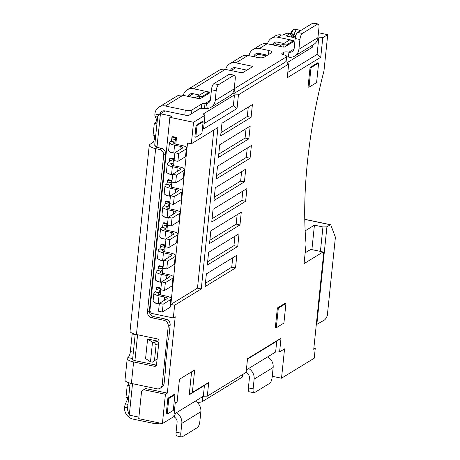 <?xml version="1.0" encoding="UTF-8"?>
<svg xmlns="http://www.w3.org/2000/svg" width="460" height="460" viewBox="0 0 460 460"><rect width="100%" height="100%" fill="white"/><g stroke="black" fill="none" stroke-linecap="round" stroke-linejoin="round"><path stroke-width="0.69" d="M295.878 35.311L293.974 34.23A4.1 1.363 -78.2 0 1 293.077 35.431M300.167 30.866A2.053 1.179 26.2 0 1 299.673 30.63L298.373 29.894L293.727 29.106L291.134 33.632M293.175 37.438L293.204 37.133L294.153 37.335L293.773 37.565L286.2 35.978L289.863 33.741L287.023 33.143L282.796 34.954A1.023 0.287 -174.1 0 1 281.468 34.989A10.252 9.229 -121.5 0 0 275.109 36.029L271.452 38.266A10.252 9.229 -121.5 0 0 267.542 43.826M294.153 37.335L293.606 37.53M287.822 72.335L317.072 54.435L318.786 37.8L322.77 37.697L320.747 57.264L287.258 77.757L288.673 64.061L286.977 62.767L312.472 47.167L310.097 46.667M281.152 45.172L274.741 43.826L272.906 44.948M259.06 53.423L254.305 56.804M266.288 55.936L257.841 54.165M235.618 67.764L231.052 70.564M193.229 93.708L188.657 96.502M165.065 110.935L160.425 113.775L171.781 116.156L169.878 117.317L149.862 311.041L151.553 313.392L173.316 317.952L175.22 316.785L167.336 393.099L145.567 388.545L141.571 391.264L138.736 418.663L162.397 423.614L173.817 416.628L175.231 402.931L177.134 401.77L179.458 379.264L194.678 369.949L192.355 392.455L208.719 382.438L207.305 396.14L203.32 396.244L204.435 385.48L189.215 394.795L191.584 371.847M204.102 123.562L233.352 105.662L234.462 94.898L238.441 94.794L237.026 108.497L203.538 128.984L204.953 115.287L193.539 122.274L169.878 117.317M204.953 115.287L203.257 113.994L234.462 94.898M288.673 64.061L238.441 94.794M286.643 56.453L286.137 61.347A5.123 1.443 -174.1 0 1 285.775 61.812L286.281 56.919A5.123 1.443 5.9 0 0 286.643 56.453A5.123 1.443 5.9 0 0 283.964 54.878A4.1 1.156 -174.1 0 1 281.819 53.619A4.1 1.156 -174.1 0 1 282.112 53.251L283.63 52.319A4.1 1.156 -174.1 0 1 288.943 52.181A5.123 4.611 -121.5 0 0 292.123 51.658A5.123 4.611 -121.5 0 0 294.176 48.277L295.188 38.496A5.123 1.702 -78.2 0 1 297.597 32.441L312.817 23.126A5.123 1.702 -78.2 0 1 313.363 23L318.096 23.989A5.123 1.702 101.8 0 0 317.549 24.115L312.817 23.126M234.232 88.74A5.123 1.443 5.9 0 0 234.485 88.613L233.979 93.506L285.775 61.812M233.979 93.506A5.123 1.443 -174.1 0 1 232.03 93.995M206.488 103.494L207.247 108.474L204.51 108.422A4.1 1.156 5.9 0 0 202.756 108.456L199.973 108.56L188.761 115.42A5.123 1.443 -174.1 0 1 184.77 115.063L185.276 110.17A5.123 1.443 5.9 0 0 191.912 109.998L201.808 103.943A4.1 1.156 -174.1 0 1 205.016 103.534L206.488 103.494A5.123 4.611 -121.5 0 0 208.403 102.89A5.123 4.611 -121.5 0 0 210.461 99.509L211.468 89.723A5.123 1.702 -78.2 0 1 213.877 83.668L229.097 74.353A5.123 1.702 -78.2 0 1 229.643 74.227L234.376 75.221A5.123 1.702 101.8 0 0 233.829 75.342L229.097 74.353M159.729 114.35A5.123 4.611 58.5 0 1 161.719 111.423A5.123 4.611 58.5 0 1 164.898 110.9L184.77 115.063M199.611 95.042L193.056 93.673A5.123 4.611 -121.5 0 0 189.876 94.191A5.123 4.611 -121.5 0 0 188.094 96.387M246.905 70.127L235.451 67.729A5.123 4.611 -121.5 0 0 232.271 68.252A5.123 4.611 -121.5 0 0 230.489 70.443M267.507 55.188L258.894 53.389A5.123 4.611 -121.5 0 0 255.708 53.906A5.123 4.611 -121.5 0 0 253.753 56.689M283.866 43.487L277.311 42.119A5.123 4.611 -121.5 0 0 274.131 42.636A5.123 4.611 -121.5 0 0 272.349 44.833M294.032 49.065L288.943 52.181L288.437 57.075A4.1 1.156 5.9 0 0 286.609 56.816M311.897 249.625L314.427 225.17L305.147 230.845M313.864 348.116L315.255 348.41L313.737 349.341L323.644 253.46L323.087 251.971L310.782 249.395L305.17 252.827M177.134 401.77L175.202 403.207M189.215 394.795L192.355 392.455M160.425 113.775L157.757 115.966L154.727 145.32L156.986 147.045L160.425 113.775M163.748 216.539L163.708 216.907L167.498 217.701M169.826 201.969L166.048 201.181L165.289 201.647L169.073 202.44L169.82 201.98M165.974 195.017L165.933 195.385L169.717 196.178M172.046 180.446L168.274 179.653L167.509 180.119L171.298 180.912L172.046 180.452M168.199 173.489L168.159 173.857L171.942 174.65M174.271 158.918L170.499 158.131L169.734 158.596L173.523 159.39L174.271 158.93M176.508 137.396L172.718 136.608L171.959 137.074L175.743 137.862L176.508 137.396L175.806 144.17M170.418 151.967L170.384 152.335L174.167 153.128M161.523 238.061L161.483 238.435L165.272 239.223M167.601 223.497L163.823 222.703L163.064 223.169L166.848 223.962L167.601 223.502M159.298 259.589L159.263 259.957L163.047 260.751M165.376 245.019L161.598 244.225L160.839 244.691L164.623 245.485L165.376 245.025M157.073 281.112L157.038 281.48L160.822 282.273M163.15 266.541L159.373 265.753L158.614 266.219L162.397 267.013L163.15 266.553M160.925 288.069L157.153 287.276L156.388 287.741L160.178 288.535L160.925 288.075M154.847 302.64L154.813 303.008L158.596 303.796M171.218 225.935L172.023 218.103L179.636 213.446A8.199 2.306 5.9 0 0 180.222 212.704L179.411 220.535A8.199 2.306 -174.1 0 1 178.825 221.277L171.218 225.935L167.428 225.141L168.239 217.31L175.846 212.658A4.1 1.156 5.9 0 0 176.14 212.284A4.1 1.156 5.9 0 0 173.587 210.933L167.906 209.743A8.199 2.306 -174.1 0 1 162.794 207.034A8.199 2.306 -174.1 0 1 163.38 206.293L164.139 205.827A2.053 0.678 101.8 0 0 165.105 203.406L165.289 201.647M173.437 204.407L174.248 196.581L181.861 191.923A8.199 2.306 5.9 0 0 182.447 191.182L181.637 199.007A8.199 2.306 -174.1 0 1 181.05 199.749L173.437 204.407L169.654 203.613L170.464 195.787L178.072 191.13A4.1 1.156 5.9 0 0 178.365 190.762A4.1 1.156 5.9 0 0 175.812 189.405L170.131 188.22A8.199 2.306 -174.1 0 1 165.019 185.512A8.199 2.306 -174.1 0 1 165.606 184.77L166.365 184.305A2.053 0.678 101.8 0 0 167.331 181.884L167.509 180.119M175.662 182.884L176.473 175.059L184.086 170.401A8.199 2.306 5.9 0 0 184.667 169.659L183.862 177.485A8.199 2.306 -174.1 0 1 183.275 178.227L175.662 182.884L171.879 182.091L172.69 174.265L180.297 169.608A4.1 1.156 5.9 0 0 180.59 169.234A4.1 1.156 5.9 0 0 178.031 167.883L172.356 166.692A8.199 2.306 -174.1 0 1 167.244 163.99A8.199 2.306 -174.1 0 1 167.831 163.248L168.59 162.782A2.053 0.678 101.8 0 0 169.556 160.356L169.734 158.596M177.888 161.356L178.698 153.531L186.306 148.873A8.199 2.306 5.9 0 0 186.892 148.131L186.087 155.957A8.199 2.306 -174.1 0 1 185.501 156.699L177.888 161.356L174.104 160.569L174.909 152.737L182.522 148.08A4.1 1.156 5.9 0 0 182.815 147.712A4.1 1.156 5.9 0 0 180.257 146.36L174.581 145.17A8.199 2.306 -174.1 0 1 169.47 142.462A8.199 2.306 -174.1 0 1 170.05 141.72L170.815 141.254A2.053 0.678 101.8 0 0 171.775 138.834L171.959 137.074M168.992 247.457L169.797 239.631L177.41 234.974A8.199 2.306 5.9 0 0 177.997 234.232L177.186 242.058A8.199 2.306 -174.1 0 1 176.6 242.799L168.992 247.457L165.203 246.663L166.014 238.838L173.627 234.18A4.1 1.156 5.9 0 0 173.92 233.806A4.1 1.156 5.9 0 0 171.361 232.455L165.68 231.265A8.199 2.306 -174.1 0 1 160.569 228.562A8.199 2.306 -174.1 0 1 161.155 227.821L161.914 227.355A2.053 0.678 101.8 0 0 162.88 224.928L163.064 223.169M166.767 268.979L167.578 261.154L175.185 256.496A8.199 2.306 5.9 0 0 175.772 255.754L174.961 263.58A8.199 2.306 -174.1 0 1 174.374 264.322L166.767 268.979L162.978 268.186L163.789 260.36L171.402 255.702A4.1 1.156 5.9 0 0 171.695 255.334A4.1 1.156 5.9 0 0 169.136 253.977L163.461 252.793A8.199 2.306 -174.1 0 1 158.343 250.085A8.199 2.306 -174.1 0 1 158.93 249.343L159.695 248.877A2.053 0.678 101.8 0 0 160.655 246.456L160.839 244.691M164.542 290.507L165.353 282.676L172.96 278.024A8.199 2.306 5.9 0 0 173.546 277.276L172.736 285.108A8.199 2.306 -174.1 0 1 172.155 285.85L164.542 290.507L160.758 289.714L161.564 281.888L169.177 277.23A4.1 1.156 5.9 0 0 169.47 276.857A4.1 1.156 5.9 0 0 166.911 275.505L161.236 274.315A8.199 2.306 -174.1 0 1 156.124 271.613A8.199 2.306 -174.1 0 1 156.705 270.865L157.469 270.399A2.053 0.678 101.8 0 0 158.43 267.979L158.614 266.219M162.317 312.029L163.127 304.204L170.735 299.546A8.199 2.306 5.9 0 0 171.321 298.804L170.516 306.63A8.199 2.306 -174.1 0 1 169.93 307.372L162.317 312.029L158.533 311.236L159.338 303.41L166.951 298.753A4.1 1.156 5.9 0 0 167.244 298.385A4.1 1.156 5.9 0 0 164.686 297.028L159.011 295.837A8.199 2.306 -174.1 0 1 153.899 293.135A8.199 2.306 -174.1 0 1 154.485 292.393L155.244 291.927A2.053 0.678 101.8 0 0 156.204 289.507L156.388 287.741M213.825 130.025L197.484 288.138L201.273 288.932L217.954 127.501L191.314 143.796L187.53 143.002L170.85 304.44L174.633 305.233L173.316 317.952M221.961 123.211L252.402 104.587L251.091 117.306L220.645 135.93L221.961 123.211M213.066 209.311L246.934 188.588L245.617 201.308L211.749 222.03L213.066 209.311M214.314 197.185L240.632 181.085L244.415 181.878L213.975 200.502L215.286 187.783L245.732 169.159L244.415 181.878M241.603 171.683L240.632 181.085M247.25 148.062L246.278 157.464L250.067 158.257L251.378 145.538L217.511 166.261L216.2 178.98L250.067 158.257M218.764 154.135L245.082 138.034L248.866 138.828L218.419 157.458L219.736 144.739L250.183 126.109L248.866 138.828M246.054 128.633L245.082 138.034M248.273 107.111L247.302 116.512L251.091 117.306M242.805 191.113L241.833 200.514L245.617 201.308M209.524 243.553L210.841 230.834L241.281 212.204L239.97 224.923L209.524 243.553M207.299 265.081L208.616 252.362L239.056 233.732L237.745 246.451L207.299 265.081M205.074 286.603L206.39 273.884L236.831 255.254L235.52 267.973L205.074 286.603M216.539 175.662L246.278 157.464M220.99 132.612L247.302 116.512M212.094 218.713L241.833 200.514M237.153 214.734L236.181 224.135L239.97 224.923M209.869 240.235L236.181 224.135M234.928 236.256L233.956 245.657L237.745 246.451M207.644 261.757L233.956 245.657M232.702 257.784L231.736 267.18L235.52 267.973M205.419 283.285L231.736 267.18M168.239 217.31L172.023 218.103M180.222 212.704A8.199 2.306 5.9 0 0 175.111 210.001L169.429 208.811A4.1 1.156 -174.1 0 1 166.871 207.46A4.1 1.156 -174.1 0 1 167.164 207.086L167.929 206.62L164.139 205.827M162.794 207.034L161.983 214.866A8.199 2.306 5.9 0 0 167.101 217.568L168.188 217.798M170.464 195.787L174.248 196.581M182.447 191.182A8.199 2.306 5.9 0 0 177.33 188.473L171.655 187.289A4.1 1.156 -174.1 0 1 169.096 185.932A4.1 1.156 -174.1 0 1 169.389 185.564L170.154 185.098L166.365 184.305M165.019 185.512L164.208 193.338A8.199 2.306 5.9 0 0 169.32 196.046L170.413 196.27M172.69 174.265L176.473 175.059M184.667 169.659A8.199 2.306 5.9 0 0 179.555 166.951L173.88 165.761A4.1 1.156 -174.1 0 1 171.321 164.41A4.1 1.156 -174.1 0 1 171.614 164.036L172.373 163.57L168.59 162.782M167.244 163.99L166.434 171.816A8.199 2.306 5.9 0 0 171.545 174.518L172.638 174.748M174.909 152.737L178.698 153.531M186.892 148.131A8.199 2.306 5.9 0 0 181.78 145.429L176.105 144.239A4.1 1.156 -174.1 0 1 173.546 142.887A4.1 1.156 -174.1 0 1 173.84 142.514L174.599 142.048L170.815 141.254M169.47 142.462L168.659 150.288A8.199 2.306 5.9 0 0 173.771 152.996L174.863 153.226M166.014 238.838L169.797 239.631M177.997 234.232A8.199 2.306 5.9 0 0 172.885 231.524L167.204 230.333A4.1 1.156 -174.1 0 1 164.651 228.982A4.1 1.156 -174.1 0 1 164.939 228.614L165.703 228.148L161.914 227.355M160.569 228.562L159.764 236.388A8.199 2.306 5.9 0 0 164.875 239.096L165.962 239.321M163.789 260.36L167.578 261.154M175.772 255.754A8.199 2.306 5.9 0 0 170.66 253.046L164.979 251.861A4.1 1.156 -174.1 0 1 162.426 250.505A4.1 1.156 -174.1 0 1 162.719 250.136L163.478 249.671L159.695 248.877M158.343 250.085L157.538 257.911A8.199 2.306 5.9 0 0 162.65 260.619L163.737 260.849M161.564 281.888L165.353 282.676M173.546 277.276A8.199 2.306 5.9 0 0 168.435 274.574L162.754 273.384A4.1 1.156 -174.1 0 1 160.201 272.032A4.1 1.156 -174.1 0 1 160.494 271.659L161.253 271.193L157.469 270.399M156.124 271.613L155.313 279.438A8.199 2.306 5.9 0 0 160.425 282.141L161.517 282.371M159.338 303.41L163.127 304.204M171.321 298.804A8.199 2.306 5.9 0 0 166.209 296.096L160.534 294.906A4.1 1.156 -174.1 0 1 157.975 293.555A4.1 1.156 -174.1 0 1 158.269 293.187L159.028 292.721L155.244 291.927M153.899 293.135L153.088 300.961A8.199 2.306 5.9 0 0 158.2 303.669L159.292 303.893M291.157 33.637L293.974 34.23L296.228 29.635M181.665 437L176.933 436.011A5.123 1.702 -78.2 0 1 176.082 432.159L180.814 433.147A5.123 1.702 101.8 0 0 181.665 437A5.123 1.702 101.8 0 0 182.212 436.873L197.432 427.558A5.123 1.702 101.8 0 0 199.841 421.504L200.853 411.723L181.827 423.367A10.252 9.229 -121.5 0 0 176.347 412.746M195.373 401.103A10.252 9.229 58.5 0 1 200.853 411.723M180.814 433.147L181.827 423.367M176.082 432.159L177.094 422.372A5.123 4.611 -121.5 0 0 174.098 416.927L175.524 413.252M253.972 392.759L249.239 391.765A5.123 1.702 -78.2 0 1 248.388 387.912L253.121 388.907A5.123 1.702 101.8 0 0 253.972 392.759A5.123 1.702 101.8 0 0 254.512 392.633L269.738 383.318A5.123 1.702 101.8 0 0 272.147 377.263L273.154 367.477L254.127 379.12A10.252 9.229 -121.5 0 0 248.653 368.506M267.68 356.862A10.252 9.229 58.5 0 1 273.154 367.477M253.121 388.907L254.127 379.12M248.388 387.912L249.395 378.131A5.123 4.611 -121.5 0 0 245.962 372.485M298.373 29.894L293.727 29.106L291.496 31.51L292.284 31.297M294.302 36.461A2.053 1.846 58.5 0 1 292.525 36.029A7.452 2.472 101.8 0 1 293.779 36.104L291.41 33.833A9.223 3.065 101.8 0 0 290.841 33.517A9.223 3.065 101.8 0 0 289.863 33.741L292.525 36.029L290.973 36.978M174.098 416.927L173.633 416.743M132.578 359.599L132.681 358.604L127.949 357.615A10.252 2.886 5.9 0 0 127.219 358.541L124.993 380.069A10.252 2.886 5.9 0 0 131.387 383.45L156.94 388.798A5.123 4.611 -121.5 0 0 160.12 388.28A5.123 4.611 -121.5 0 0 162.173 384.899L168.245 326.197A5.123 4.611 -121.5 0 0 164.013 320.315L165.916 319.148A5.123 4.611 58.5 0 1 170.142 325.03L168.63 339.71L168.095 340.032L165.267 367.431L165.795 367.103L165.307 366.999M213.877 83.668L218.609 84.657A5.123 1.702 101.8 0 0 216.2 90.712L211.468 89.723M218.609 84.657L233.829 75.342M207.247 108.474A10.252 9.229 -121.5 0 0 211.077 107.26A10.252 9.229 -121.5 0 0 215.194 100.498L234.22 88.855L235.227 79.068A5.123 1.702 101.8 0 0 234.376 75.221M215.194 100.498L216.2 90.712M234.22 88.855A10.252 9.229 58.5 0 1 230.103 95.617L211.077 107.26M297.597 32.441L302.329 33.43A5.123 1.702 101.8 0 0 299.92 39.485L295.188 38.496M302.329 33.43L317.549 24.115M288.437 57.075A10.252 9.229 -121.5 0 0 294.797 56.034A10.252 9.229 -121.5 0 0 298.908 49.272L317.935 37.628L318.947 27.841A5.123 1.702 101.8 0 0 318.096 23.989M298.908 49.272L299.92 39.485M317.935 37.628A10.252 9.229 58.5 0 1 313.823 44.39L294.797 56.034M127.219 358.541A10.252 2.886 5.9 0 0 133.607 361.928L154.428 366.286L156.331 365.119A2.053 1.846 -121.5 0 0 156.434 365.136M135.2 334.242L132.681 358.604A5.123 1.443 5.9 0 0 132.319 359.07A5.123 1.443 5.9 0 0 135.51 360.761L156.331 365.119M164.013 320.315L151.714 317.739A5.123 4.611 58.5 0 1 147.487 311.857L163.662 155.313A5.123 4.611 -121.5 0 0 159.436 149.431L155.652 148.637A10.252 2.886 -174.1 0 1 149.258 145.256L130.048 331.148A10.252 2.886 -174.1 0 0 136.442 334.529L157.262 338.888A2.053 1.846 58.5 0 1 158.953 341.245L156.526 364.722A2.053 1.846 58.5 0 1 154.428 366.286M159.436 149.431L161.339 148.264A5.123 4.611 58.5 0 1 165.565 154.152L163.662 155.313M147.487 311.857L149.391 310.69L165.565 154.152M149.391 310.69A5.123 4.611 -121.5 0 0 153.617 316.572L151.714 317.739M165.916 319.148L153.617 316.572M162.173 384.899L164.076 383.732L165.795 367.103M164.076 383.732A5.123 4.611 58.5 0 1 162.023 387.113L160.12 388.28M272.228 354.079A5.123 1.443 -174.1 0 1 271.969 354.292L267.726 356.891M159.631 423.033L159.557 423.079A5.123 1.443 -174.1 0 1 152.921 423.252L133.049 419.094A10.252 9.229 58.5 0 1 124.597 407.324L124.608 407.186A4.1 1.363 -78.2 0 1 125.459 403.868L127.949 404.392M304.761 219.305L330.556 224.71A2.053 0.678 101.8 0 1 330.815 225.003L335.403 237.239L327.301 315.646A10.252 3.404 101.8 0 1 324.346 320.074L316.284 324.697M160.764 289.714L160.235 294.843M156.204 289.507L159.994 290.294L160.178 288.535M159.994 290.294A2.053 0.678 -78.2 0 1 159.028 292.721M162.989 268.191L162.46 273.32M158.43 267.979L162.219 268.772L162.397 267.013M162.219 268.772A2.053 0.678 -78.2 0 1 161.253 271.193M165.215 246.663L164.686 251.792M160.655 246.456L164.444 247.25L164.623 245.485M164.444 247.25A2.053 0.678 -78.2 0 1 163.478 249.671M167.44 225.141L166.911 230.27M162.88 224.928L166.664 225.722L166.848 223.962M166.664 225.722A2.053 0.678 -78.2 0 1 165.703 228.148M169.665 203.619L169.136 208.748M165.105 203.406L168.889 204.2L169.073 202.44M168.889 204.2A2.053 0.678 -78.2 0 1 167.929 206.62M171.89 182.091L171.356 187.22M167.331 181.884L171.114 182.672L171.298 180.912M171.114 182.672A2.053 0.678 -78.2 0 1 170.154 185.098M174.11 160.569L173.581 165.698M169.556 160.356L173.339 161.149L173.523 159.39M173.339 161.149A2.053 0.678 -78.2 0 1 172.373 163.57M171.775 138.834L175.565 139.627L175.743 137.862M175.565 139.627A2.053 0.678 -78.2 0 1 174.599 142.048M154.393 342.602L152.501 342.205L150.477 361.773L152.375 362.169L154.468 360.605L156.084 344.954L154.393 342.602L157.055 340.969L147.597 338.991L152.501 342.205M243.11 374.227L242.874 376.522A5.123 1.443 -174.1 0 1 242.506 376.987L202.13 401.695A5.123 1.443 -174.1 0 1 196.794 402.086M201.957 397.078A5.123 1.443 5.9 0 0 202.636 396.802L202.13 401.695M203.561 396.238L202.636 396.802M161.339 148.264L157.556 147.476A5.123 1.443 -174.1 0 1 155.095 146.648L156.986 147.045M202.325 96.491L208.414 92.765L207.287 91.902L205.39 91.505L197.783 96.163L202.325 96.491L202.227 97.468L209.835 92.811A2.053 0.575 -174.1 0 0 209.984 92.627A2.053 0.575 -174.1 0 0 208.708 91.948L193.562 88.78A10.252 9.229 -121.5 0 0 187.203 89.821A10.252 9.229 -121.5 0 0 183.287 95.375M208.414 92.765L208.317 93.742M286.58 44.936L292.669 41.21L291.536 40.348L289.645 39.951L282.032 44.608L286.58 44.936L286.476 45.914L294.089 41.256A2.053 0.575 -174.1 0 0 294.233 41.072A2.053 0.575 -174.1 0 0 292.957 40.394L277.817 37.225A10.252 9.229 -121.5 0 0 271.452 38.266M292.669 41.21L292.566 42.188M200.376 108.64L201.44 107.468L188.761 115.42M204.51 108.422L205.016 103.534L210.312 100.291M293.204 37.133L295.803 35.546M268.433 54.625L268.858 50.473L259.4 48.495A10.252 9.229 -121.5 0 0 253.034 49.536L260.797 44.787A10.252 9.229 58.5 0 1 267.162 43.746L282.302 46.914A2.053 0.575 -174.1 0 0 284.958 46.845L286.476 45.914M268.858 50.473A5.123 1.443 -174.1 0 1 272.055 52.17A5.123 1.443 -174.1 0 1 271.688 52.63L264.08 57.287A5.123 1.443 -174.1 0 1 257.445 57.46L247.98 55.482A10.252 9.229 58.5 0 0 241.621 56.522L229.592 63.877A10.252 9.229 -121.5 0 0 225.682 69.437M250.924 67.666L251.097 66.01L235.957 62.836A10.252 9.229 -121.5 0 0 229.592 63.877M251.097 66.01A2.053 0.575 -174.1 0 1 252.379 66.683A2.053 0.575 -174.1 0 1 252.23 66.872L243.098 72.461A2.053 0.575 -174.1 0 1 240.442 72.53L225.302 69.356A10.252 9.229 58.5 0 0 218.937 70.397L187.203 89.821M157.636 117.133L155.146 116.61A4.1 1.363 -78.2 0 1 154.911 113.953L154.928 113.81A10.252 9.229 58.5 0 1 159.039 107.048L176.548 96.341A10.252 9.229 58.5 0 1 182.907 95.3L198.053 98.469A2.053 0.575 -174.1 0 0 200.704 98.4L202.227 97.468M159.039 107.048A10.252 9.229 58.5 0 1 165.405 106.007L185.276 110.17M234.485 88.613L286.281 56.919M318.786 37.8L317.831 38.387M322.77 37.697L327.716 34.672L318.441 32.729M154.433 135.384A4.1 1.363 -78.2 0 1 154.307 139.449A4.1 1.363 -78.2 0 1 152.657 142.698L149.994 144.325A10.252 2.886 -174.1 0 0 149.258 145.256M330.556 224.71A2.053 0.678 101.8 0 0 330.337 224.756L304.761 219.403M320.413 251.413L322.943 226.952L326.922 226.849L330.337 224.756M326.922 226.849L316.813 324.685M322.943 226.952L314.427 225.17M197.024 125.499L195.81 137.241L201.9 133.515L203.113 121.773L197.024 125.499L196.081 125.304L194.867 137.046L195.81 137.241M285.924 303.531L278.317 308.188L276.293 327.756L283.906 323.098L285.924 303.531L284.981 303.33L277.368 307.987L278.317 308.188M318.625 63.008L311.012 67.666L308.993 87.233L316.601 82.576L318.625 63.008L317.682 62.807L310.069 67.465L311.012 67.666M174.903 394.743L168.814 398.469L167.198 414.126L173.288 410.4L174.903 394.743L173.96 394.548L167.871 398.274L168.814 398.469M197.484 288.138L170.85 304.44M152.375 362.169L157.119 358.99M154.468 360.605L157.119 358.984M156.084 344.954L158.734 343.332M158.74 343.309L157.055 340.969M147.597 338.991L145.573 358.558L150.477 361.773M197.783 96.163L195.12 97.853M199.674 96.56L199.462 98.612M137.586 334.771L134.918 360.623M132.532 383.692L129.283 415.121L138.897 417.134M282.032 44.608L279.369 46.299M283.923 45.005L283.711 47.058M312.472 47.167L312.691 45.086M253.034 49.536A10.252 9.229 -121.5 0 0 249.004 55.694M201.808 103.943L201.44 107.468L199.973 108.56M201.399 107.876L202.756 108.456M155.146 116.61L156.285 118.91A2.053 0.678 -78.2 0 1 156.285 120.945A2.053 0.678 -78.2 0 1 155.44 122.665L154.295 123.36L153.082 135.102L155.721 135.654M156.935 123.918L154.295 123.36M135.165 334.575L132.181 333.948A5.123 1.702 101.8 0 0 132.233 333.235M132.181 333.948L130.358 351.561L133.348 352.182M127.949 357.615A5.123 1.702 101.8 0 0 130.358 351.561M129.018 382.846A4.1 1.363 -78.2 0 1 127.581 385.336L127.201 385.572L125.988 397.308L128.627 397.865M129.841 386.124L127.201 385.572M127.713 397.67A2.053 0.678 -78.2 0 1 127.265 399.763L125.459 403.868M246.376 369.897L275.626 351.998L276.736 341.24L247.486 359.133M203.113 121.773L202.164 121.578L196.081 125.304M237.026 108.497L233.352 105.662M320.747 57.264L317.072 54.435M323.087 251.971L304.06 263.614L306.078 244.047A210.962 70.023 101.8 0 1 323.978 70.869L327.716 34.672M315.255 348.41L314.249 358.196L281.52 378.218L272.245 376.28M276.736 341.24L281.02 338.198L279.605 351.894L275.626 351.998M207.305 396.14L246.117 372.387L247.532 358.691L281.02 338.198M167.336 393.099L165.433 394.266L162.397 423.614M165.433 394.266L143.664 389.706M201.273 288.932L174.633 305.233M277.368 307.987L275.35 327.554L276.293 327.756M310.069 67.465L308.045 87.032L308.993 87.233M167.871 398.274L166.25 413.925L167.198 414.126M193.539 122.274L191.314 143.796M129.283 415.121L127.426 409.48L130.145 383.163M275.419 43.97L275.724 43.78A5.123 4.611 -121.5 0 1 276.259 42.015M204.435 385.48L208.719 382.438M174.07 414.138L203.32 396.244M279.605 351.894L284.55 348.87L281.52 378.218M299.299 31.401L299.673 30.63M293.204 37.168L292.865 37.375M169.93 307.372L170.735 299.546M172.155 285.85L172.96 278.024M174.374 264.322L175.185 256.496M176.6 242.799L177.41 234.974M178.825 221.277L179.636 213.446M181.05 199.749L181.861 191.923M183.275 178.227L184.086 170.401M185.501 156.699L186.306 148.873M173.242 214.251L173.587 210.933M175.467 192.728L175.812 189.405M177.692 171.201L178.031 167.883M179.917 149.678L180.257 146.36M171.017 235.773L171.361 232.455M168.791 257.301L169.136 253.977M166.572 278.823L166.911 275.505M164.346 300.346L164.686 297.028M158.188 293.98L158.269 293.187M160.413 272.452L160.494 271.659M162.633 250.93L162.719 250.136M164.858 229.408L164.939 228.614M167.083 207.88L167.164 207.086M169.309 186.357L169.389 185.564M171.534 164.835L171.614 164.036M173.759 143.307L173.84 142.514M286.385 33.252L287.994 32.93L282.796 34.954M167.101 217.568L167.906 209.743M169.32 196.046L170.131 188.22M171.545 174.518L172.356 166.692M173.771 152.996L174.581 145.17M170.142 325.03L168.245 326.197M164.875 239.096L165.68 231.265M162.65 260.619L163.461 252.793M160.425 282.141L161.236 274.315M158.2 303.669L159.011 295.837M196.075 401.546L196.173 400.62M152.921 423.252L153.088 421.665M242.506 376.987L242.771 374.434M127.598 407.813L124.608 407.186M191.912 109.998L191.55 113.522M277.817 37.225L281.468 34.989M259.4 48.495L267.162 43.746M235.957 62.836L247.98 55.482M193.562 88.78L225.302 69.356M165.405 106.007L182.907 95.3M154.945 143.175L152.657 142.698M131.387 383.45L133.607 361.928M136.442 334.529L155.652 148.637M292.784 42.055L292.957 40.394M208.535 93.61L208.708 91.948M154.911 113.953L159.137 114.839M282.112 53.251L282.026 54.044M283.383 54.717L283.63 52.319M157.429 119.151L156.285 118.91M157.032 122.998L155.44 122.665M129.869 385.813L127.581 385.336M128.403 399.999L127.265 399.763M294.688 36.294L293.779 36.104M290.346 33.85L291.496 31.51M290.841 33.517L288 32.919"/></g></svg>
